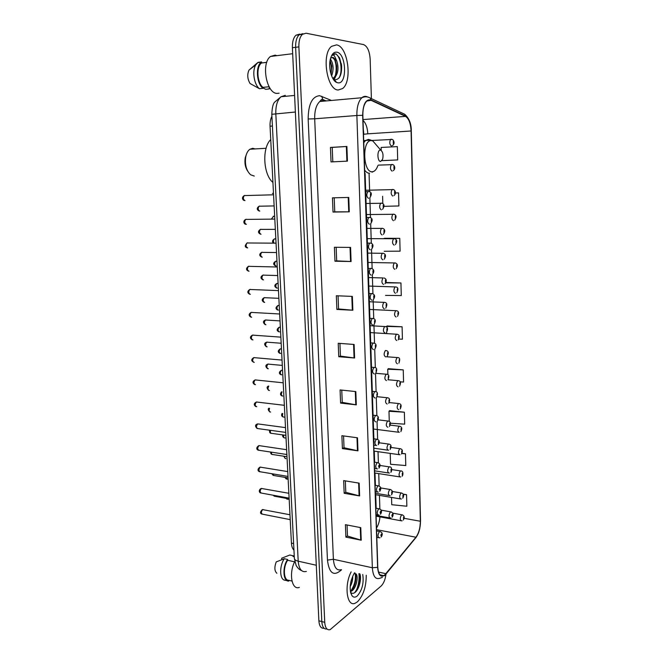 <?xml version="1.0" encoding="UTF-8"?>
<svg xmlns="http://www.w3.org/2000/svg" width="663" height="663" viewBox="0 0 663 663"><rect width="100%" height="100%" fill="white"/><g stroke="black" fill="none" stroke-linecap="round" stroke-linejoin="round"><path stroke-width="0.99" d="M293.949 550.133C292.474 548.74 291.629 546.395 291.422 543.113L270.048 126.21C269.891 122.282 270.512 118.975 271.913 116.282M339.821 76.825L340.003 75.681M355.816 591.694C358.484 585.744 359.52 579.727 358.923 573.628M299.635 34.111L295.963 35.205C293.444 37.683 292.25 41.86 292.4 47.711L318.87 620.8C319.317 626.179 321.025 628.64 324 628.192M371.396 98.613L370.161 59.131C369.556 51.01 367.335 46.153 363.506 44.57L306.074 33.225L302.427 34.319C299.916 36.813 298.74 40.998 298.88 46.882L324.737 622.333L321.804 621.562C322.235 626.966 323.942 629.427 326.917 628.963C323.942 629.427 322.235 626.966 321.804 621.562L295.632 47.297L321.804 621.562L318.87 620.8M302.85 33.672L299.187 34.766C296.676 37.252 295.491 41.429 295.632 47.297C295.491 41.429 296.676 37.252 299.187 34.766L302.85 33.672M357.481 601.789C363.324 595.581 366.241 586.738 366.233 575.26C366.241 586.738 363.324 595.581 357.481 601.789L355.177 603.222L357.481 601.789M338.196 89.994L342.522 88.585C352.65 81.582 347.984 46.17 336.497 44.885L331.566 46.36C321.215 53.927 326.958 90.185 338.196 89.994L342.522 88.585C352.65 81.582 347.984 46.17 336.497 44.885L331.566 46.36C321.215 53.927 326.958 90.185 338.196 89.994M384.822 574.862L383.67 575.625C380.255 576.777 378.291 573.967 377.786 567.197L362.852 115.304C362.777 108.558 364.103 103.809 366.838 101.058L371.098 100.32L405.524 116.373C408.822 118.503 410.67 123.368 411.085 130.984L420.342 521.251C420.284 527.897 418.817 533.226 415.933 537.229L384.822 574.862M384.83 575.186L415.966 537.519C418.917 533.408 420.425 527.947 420.483 521.143L411.234 130.992C410.82 123.185 408.922 118.196 405.541 116.017L371.114 99.939C365.827 98.92 363.009 104.033 362.661 115.287L377.62 567.337C378.333 575.235 380.736 577.854 384.83 575.186M341.064 69.366L340.964 73.858M359.752 575.194L359.313 582.843M332.801 161.838L332.229 147.41L346.898 146.465L330.464 147.418L331.036 161.921L347.437 161.134L346.898 146.465M332.229 147.418L330.464 147.418M348.755 197.441L332.461 197.839L333.025 212.061L349.277 211.828L348.755 197.441M334.21 197.798L334.765 211.87L349.277 211.828M334.765 211.862L333.025 212.061M350.578 247.415L334.417 247.274L334.972 261.222L351.083 261.512L350.578 247.415M336.158 247.291L336.688 260.891L351.083 261.512M336.688 260.874L334.972 261.222M352.36 296.411L336.34 295.748L336.879 309.43L352.857 310.234L352.36 296.411M338.064 295.822L338.578 308.958L352.857 310.234M338.578 308.933L336.879 309.43M360.771 527.64L345.415 524.673L345.904 537.121L361.227 540.204L360.771 527.64M347.064 524.997L347.495 536.044L361.227 540.204M347.495 535.977L345.904 537.121M359.155 483.145L343.666 480.6L344.163 493.28L359.619 495.941L359.155 483.145M345.332 480.874L345.779 492.319L359.619 495.941M345.779 492.253L344.163 493.28M357.498 437.795L341.884 435.699L342.398 448.611L357.979 450.84L357.498 437.795M343.567 435.923L344.031 447.765L357.979 450.84M344.022 447.716L342.398 448.611M355.824 391.576L340.069 389.935L340.591 403.096L356.304 404.869L355.824 391.576M341.76 390.109L342.249 402.375L356.304 404.869M342.241 402.325L340.591 403.096M354.108 344.453L338.221 343.293L338.752 356.711L354.597 358.012L354.108 344.453M339.928 343.417L340.426 356.114L354.597 358.012M340.426 356.081L338.752 356.711M351.141 571.887C343.94 585.47 346.882 607.333 355.177 603.222C346.882 607.333 343.94 585.47 351.141 571.887M324.737 622.333C325.218 628.002 327.041 630.43 330.199 629.618L381.092 586.059C383.653 583.539 385.302 579.512 386.032 573.976M384.225 251.277L400.104 251.161L399.764 238.332L384.59 238.282M398.554 192.892L395.372 192.974L398.554 192.892L398.902 205.953L384.018 206.342M382.302 160.645L397.684 159.924L397.328 146.614L381.15 147.443L381.233 150.46M400.145 381.88L403.568 382.037L403.245 369.871L388.443 368.694M390.366 423.218L404.687 424.154L404.364 412.195L389.678 410.662M390.225 453.401L390.548 464.282L405.781 465.542L405.466 453.79L401.985 453.301M391.535 497.424L391.75 504.717L406.858 506.234L406.552 494.681L403.212 494.126M385.534 295.383L401.281 295.565L400.941 282.96L385.957 282.488M398.844 339.075L402.433 339.183L402.101 326.801L387.184 326.005M402.101 326.801L386.454 326.411L386.479 327.008M386.628 332.188L386.67 333.53M386.454 326.411L387.325 325.923M403.245 369.871L387.731 369.208L387.888 374.678M387.731 369.208L388.584 368.595M404.364 412.195L388.974 411.267L389.28 421.419M388.974 411.267L389.819 410.538M405.466 453.79L401.869 453.509M406.552 494.681L403.344 494.374M400.941 282.96L385.791 282.861M383.894 238.514L384.739 238.282M399.764 238.332L384.673 238.514M382.592 196.289L382.816 203.632M381.938 160.653L382.452 160.645M397.684 159.924L381.954 160.637M294.762 561.544C288.612 573.188 291.786 590.551 299.328 587.385M352.691 576.263C352.865 579.735 352.028 583.191 350.188 586.631M351.373 579.835L350.677 582.702M356.014 573.926C358.683 576.031 356.445 588.089 351.846 590.932L350.429 591.578M354.092 573.238C357.871 573.578 355.484 588.479 350.727 590.667M354.796 572.708L353.47 574.713C349.666 583.059 349.177 590.062 352.012 595.722C353.478 597.52 355.227 597.603 357.258 595.971C362.164 590.269 363.995 583.109 362.744 574.481M350.57 592.283C351.738 593.551 353.106 593.683 354.655 592.689C359.048 589.987 361.807 578.608 359.876 573.843M293.833 556.721L294.289 556.821M294.256 556.033L289.781 555.03L281.692 558.205L281.775 559.655M293.021 555.751L293.063 556.547M294.621 561.834L287.651 560.268C282.811 567.138 283.532 580.515 288.695 580.282L291.985 581.07M287.651 560.268L287.609 559.464L284.352 558.727L276.231 561.901C274.258 567.197 274.465 570.984 276.852 573.271M284.352 558.727C279.413 565.406 279.479 578.981 284.427 580.133L287.178 580.705M287.609 559.464C282.198 566.782 283.01 581.666 288.736 581.078L288.695 580.282M359.437 573.744C360.672 580.299 359.073 586.614 354.639 592.697M355.169 573.478C356.014 579.014 354.755 584.575 351.39 590.153M360.465 577.166L358.119 588.296M355.749 573.727C356.387 577.606 355.807 581.865 354.001 586.498M351.117 591.346L350.512 592.009M246.553 153.94L245.244 157.711C244.415 162.858 245.227 167.333 247.68 171.129M255.131 148.926L252.736 148.313L249.893 149.241C247.887 150.692 246.512 153.194 245.758 156.75C244.688 164.648 246.313 170.664 250.631 174.792L254.261 176.068M380.305 150.103C376.916 149.838 377.28 161.838 380.645 161.457L382.617 159.294C383.529 155.034 382.932 152.009 380.819 150.211L380.305 150.103M270.736 139.586C261.794 147.89 263.261 174.75 272.932 182.441M276.869 55.667L275.145 55.145L270.537 56.454C260.857 62.952 266.435 93.591 277.043 93.4L279.123 93.193M330.398 58.982C333.489 63.772 333.903 69.424 331.624 75.955M330.083 60.449L331.757 66.035L331.086 74.422M332.378 57.432L335.196 60.267L336.671 65.877C336.961 72.143 335.801 76.237 333.199 78.159L334.425 78.035C338.246 73.56 338.975 67.75 336.63 60.615L333.058 57.358L330.804 58.037M334.425 78.035L332.95 78.69M336.622 82.427L337.923 82.809C347.478 84.649 346.359 53.231 336.771 52.17C333.903 51.871 331.798 54.084 330.439 58.833C328.044 67.261 331.575 80.463 336.622 82.427L333.953 79.394L335.055 79.784C339.738 79.378 341.917 74.646 341.586 65.587L339.564 57.88L336 53.885L332.644 54.689L331.401 56.156M331.276 56.363C332.163 55.054 333.174 54.805 334.309 55.609L336.472 60.292M269.791 87.914L269.137 87.98L269.186 88.95L270.015 88.254M269.186 88.95L265.689 89.306L262.971 87.889M266.775 62.281L261.504 63.01C256.067 66.623 257.053 82.759 262.938 87.375L269.103 86.745M257.219 63.01L248.981 70.112C247.067 74.513 247.423 78.98 250.059 83.513L259.465 88.718L262.996 88.353L262.938 87.375M261.661 62.894L261.612 61.908L258.073 62.339L255.769 64.883C251.915 70.999 254.086 84.731 259.465 88.718M261.612 61.908L261.239 62.173C255.338 66.085 256.556 83.679 262.996 88.353M334.384 53.811C339.729 53.04 343.591 70.228 339.033 78.002M335.743 81.433L335.321 81.59M334.135 58.609C336.332 63.615 336.754 69.151 335.412 75.234M334.401 78.052L333.522 79.577M330 60.963C331.384 64.941 331.707 69.3 330.961 74.032M341.362 63.789L341.677 67.087M335.859 81.557L335.412 81.665M335.37 77.165L334.144 79.485M293.618 543.585L291.422 543.113M272.41 126.028L270.048 126.21M285.297 95.348L281.037 96.732C277.358 100.063 275.617 105.707 275.816 113.655L298.201 561.18C298.98 569.202 301.706 572.617 306.372 571.415M316.309 565.249L298.201 561.18C295.839 560.616 294.571 559.738 294.38 558.553L294.372 558.412M292.4 47.711L298.88 46.882M301.541 570.561C299.535 569.865 297.737 568.158 296.137 565.44L294.38 558.553L271.813 114.301L295.375 112.022M294.604 95.439L281.037 96.732L274.639 102.168C273.023 103.76 272.087 107.804 271.813 114.301L271.813 114.326M341.52 569.732L341.147 570.147C333.688 576.619 329.13 573.271 327.456 560.119L308.154 118.984L314.685 118.793L333.39 559.274C334.119 567.511 336.729 570.976 341.23 569.666M308.154 118.984C308.328 104.215 312.149 96.458 319.616 95.696L331.475 100.453M323.784 100.138L319.823 101.497C316.251 104.862 314.535 110.63 314.685 118.793L356.868 115.503C356.769 107.099 358.434 101.174 361.865 97.734C363.573 96.268 365.371 95.961 367.261 96.823L367.667 97.013M382.941 575.467L382.526 575.973M384.639 575.724L385.982 574.001M415.9 537.776L418.527 532.878L419.72 528.842L420.483 521.143M411.234 130.992L411.3 131.025C411.408 123.906 409.212 118.329 404.712 114.268L402.143 113.066M405.541 116.017L404.712 114.268L370.244 98.074C367.658 96.508 364.857 96.392 361.865 97.734L319.823 101.497L321.472 99.475L322.806 99.516L321.754 96.251M385.974 574.042L415.966 537.519M371.114 99.939L370.244 98.074M362.661 115.287L356.868 115.503L372.349 567.76L377.62 567.337M382.377 577.365L379.733 578.285C375.457 579.694 372.996 576.188 372.349 567.76L333.39 559.274L327.456 560.119M326.287 100.917L325.483 100.569M323.536 100.121L322.806 99.516L324.555 100.262M411.085 130.984L367.791 133.827C367.443 127.553 365.852 123.078 363.017 120.409M405.524 116.373L362.993 119.572M371.098 100.32L367.36 100.652M385.941 573.702L378.532 572.078M415.933 537.229L376.543 529.654M376.493 528.063C378.382 525.046 379.543 521.317 379.957 516.891M420.342 521.251L404.123 518.309M379.874 508.935L379.435 495.369M379.137 485.971L378.739 473.622M378.382 462.782L378.026 451.669M377.628 439.354L377.056 421.56M376.866 415.701L376.286 397.684M376.103 391.808L375.515 373.567M375.324 367.683L374.728 349.21M374.537 343.31L373.932 324.613M373.741 318.688L373.136 299.767M372.946 293.817L372.324 274.664M372.134 268.689L371.512 249.305M371.313 243.304L370.683 223.688M370.493 217.655L369.855 197.839M369.656 191.74L369.059 173.242M367.791 133.827L363.821 134.266L363.307 129.194M353.578 344.412L354.067 357.954M355.293 391.518L355.782 404.795M356.984 437.721L357.456 450.741M358.633 483.054L359.106 495.833M360.258 527.541L360.713 540.08M351.821 296.394L352.326 310.201M350.039 247.415L350.553 261.495M348.216 197.458L348.738 211.828M346.351 146.498L346.89 161.159M356.653 590.708C358.973 584.99 359.843 579.321 359.271 573.702M376.816 145.57L372.813 140.929L371.379 140.614C361.816 139.694 362.943 173.06 372.366 171.742C374.653 171.518 376.468 169.521 377.802 165.75M370.551 140.017L368.462 139.404L365.595 140.506L363.755 142.702M364.658 170.109C366.175 172.239 367.799 173.275 369.548 173.225M263.617 509.656L262.614 509.582C260.957 511.927 260.982 513.469 262.689 514.223L290.22 519.643M380.007 537.759L379.385 537.859C377.529 536.931 377.529 534.85 379.385 531.602L380.429 531.618M381.432 536.06C382.062 534.884 382.045 534.204 381.366 534.022C380.736 535.198 380.753 535.878 381.432 536.06M262.391 488.54L261.413 488.44C259.73 490.802 259.772 492.352 261.537 493.106L289.118 498.128M379.17 515.043L378.689 515.101C376.783 514.173 376.766 512.076 378.648 508.819L379.675 508.861M380.703 513.303C381.341 512.143 381.316 511.446 380.637 511.231C379.998 512.391 380.023 513.079 380.703 513.303M261.156 467.224L260.194 467.117C258.487 469.479 258.545 471.045 260.368 471.799L288.007 476.424M378.324 492.095L377.993 492.137C376.029 491.192 375.996 489.087 377.893 485.822L378.904 485.888M379.965 490.313C380.603 489.178 380.579 488.482 379.899 488.225C379.261 489.369 379.277 490.065 379.965 490.313M259.913 445.718L258.968 445.602C257.244 447.973 257.319 449.539 259.183 450.301L286.88 454.52M377.462 468.923L377.297 468.94C375.266 467.987 375.217 465.874 377.139 462.6L378.125 462.683M379.219 467.1C379.866 465.99 379.841 465.285 379.153 464.995C378.507 466.114 378.532 466.818 379.219 467.1M376.584 445.528L376.601 445.519C374.504 444.566 374.429 442.445 376.369 439.155L377.338 439.254M378.465 443.663L378.399 441.541L378.465 443.663M378.192 444.782C378.755 444.036 381.167 440.174 376.402 439.155L373.542 438.773M285.504 427.61L257.725 423.889C255.984 426.276 256.075 427.85 257.998 428.605L285.745 432.417M257.335 402.076L256.432 402.002C254.725 404.372 254.832 405.955 256.755 406.734M375.822 421.9C373.741 420.906 373.65 418.767 375.548 415.502L376.543 415.585M377.711 419.994L377.645 417.847L377.711 419.994M256.001 379.949L255.122 379.907C253.457 382.269 253.581 383.852 255.495 384.673M375.051 398.049C372.962 396.996 372.863 394.858 374.728 391.609L375.739 391.684M376.94 396.093L376.874 393.921L376.94 396.093M254.658 357.614L253.805 357.614C252.172 359.959 252.313 361.55 254.227 362.404M374.264 373.957C372.192 372.855 372.059 370.7 373.891 367.484L374.926 367.542M376.17 371.951L376.103 369.763L376.17 371.951M253.291 335.072L252.47 335.113C250.879 337.442 251.037 339.042 252.943 339.928M373.476 349.633C371.404 348.473 371.263 346.301 373.045 343.111L374.098 343.152M375.391 347.569L375.316 345.357L375.391 347.569M251.915 312.331L251.128 312.397C249.578 314.71 249.752 316.326 251.65 317.245M372.681 325.052C370.609 323.842 370.451 321.654 372.192 318.489L373.261 318.522M374.595 322.939L374.529 320.701L374.595 322.939M250.523 289.383L249.777 289.474C248.26 291.778 248.451 293.402 250.349 294.347M371.868 300.231C369.813 298.963 369.631 296.759 371.338 293.626L372.415 293.634M373.799 298.06L373.725 295.806L373.799 298.06M249.114 266.219L248.41 266.335C246.934 268.623 247.142 270.255 249.031 271.242M370.832 268.324L371.562 268.498L370.832 268.324M372.996 272.932L372.921 270.653L372.996 272.932M371.056 275.153C369.001 273.836 368.802 271.615 370.468 268.498L367.907 268.44M247.689 242.84L247.034 242.981C245.592 245.252 245.816 246.901 247.705 247.921M370.236 249.827C368.18 248.443 367.973 246.205 369.589 243.114L370.692 243.097M372.183 247.548L372.109 245.244L372.183 247.548M246.246 219.246L245.65 219.403C244.241 221.657 244.481 223.315 246.363 224.376M369.399 224.235C367.36 222.793 367.128 220.539 368.711 217.464L369.813 217.439M371.355 221.898L371.28 219.569L371.355 221.898M244.796 195.428L244.241 195.593C242.882 197.839 243.13 199.513 245.003 200.607M368.562 198.378C366.523 196.878 366.274 194.607 367.816 191.557L368.926 191.508M370.526 195.983L370.451 193.629L370.526 195.983M273.819 495.344L275.054 496.33L289.159 498.907M390.938 517.977L390.408 518.052C388.609 517.123 388.601 515.076 390.391 511.919L391.361 511.944M392.339 514.273C391.734 515.408 391.758 516.079 392.405 516.286C393.01 515.151 392.985 514.48 392.339 514.273M272.601 473.846L273.968 475.528L288.082 477.907M390.167 495.617L389.786 495.667C387.93 494.731 387.905 492.675 389.72 489.509L390.673 489.551M391.676 491.855L391.742 493.885L391.676 491.855M271.49 452.174C271.416 453.923 271.88 454.71 272.874 454.545L286.996 456.716M389.388 473.042L389.148 473.075C387.242 472.122 387.209 470.059 389.04 466.876L389.968 466.943M391.013 469.222L391.071 471.269L391.013 469.222M270.463 430.32C270.123 432.45 270.554 433.461 271.772 433.378L285.902 435.342M388.601 450.252L388.51 450.26C386.554 449.299 386.496 447.218 388.352 444.036L389.264 444.119M390.333 446.373L390.391 448.445L390.333 446.373M269.534 408.3C268.83 410.695 269.203 411.938 270.637 412.03M387.847 427.245C385.858 426.259 385.783 424.179 387.631 420.997L388.543 421.08M389.645 423.301L389.711 425.389L389.645 423.301M268.797 386.09C267.554 388.543 267.777 390.01 269.476 390.499M387.151 404.016C385.17 402.988 385.079 400.891 386.885 397.734L387.822 397.808M388.957 400.013L389.024 402.118L388.957 400.013M268.73 364.111L267.927 364.095C266.344 366.382 266.46 367.94 268.3 368.777M386.446 380.57C384.465 379.493 384.358 377.38 386.131 374.247L387.084 374.305M388.261 376.493L388.327 378.623L388.261 376.493M267.471 342.133L266.692 342.149C265.142 344.428 265.283 345.995 267.106 346.857M385.742 356.893C383.761 355.758 383.637 353.644 385.369 350.528L386.338 350.578M387.557 352.741L387.623 354.896L387.557 352.741M266.195 319.964L265.449 320.014C263.932 322.268 264.089 323.851 265.913 324.746M385.021 332.983C383.048 331.798 382.907 329.668 384.606 326.577L385.593 326.619M386.852 328.765L386.91 330.936L386.852 328.765M264.902 297.596L264.197 297.67C262.714 299.916 262.88 301.499 264.703 302.427M384.3 308.834C382.327 307.599 382.17 305.452 383.827 302.394L384.83 302.411M386.131 304.541L386.197 306.737L386.131 304.541M263.601 275.021L262.929 275.12C261.479 277.349 261.67 278.949 263.484 279.91M383.562 284.452C381.598 283.167 381.424 281.004 383.048 277.963L368.214 277.54M385.41 280.084L385.476 282.305L385.41 280.084M262.283 252.247L261.653 252.363C260.244 254.584 260.443 256.191 262.25 257.186M382.824 259.83C380.869 258.487 380.678 256.308 382.261 253.291L383.28 253.283M384.673 255.388L384.739 257.625L384.673 255.388M260.949 229.257L260.368 229.398C258.993 231.602 259.208 233.219 261.007 234.254M382.079 234.959C380.123 233.558 379.924 231.362 381.465 228.362L382.485 228.345M383.935 230.442L384.001 232.696L383.935 230.442M259.606 206.069L259.067 206.218C257.725 208.406 257.957 210.038 259.755 211.107M381.324 209.839C379.377 208.381 379.153 206.16 380.661 203.193L381.689 203.151M383.189 205.24L383.255 207.527L383.189 205.24M286.822 498.485L289.192 499.637M402.143 520.778L401.563 520.861C399.864 519.933 399.864 517.936 401.571 514.869L402.491 514.878M403.485 517.165L403.535 519.129L403.485 517.165M285.678 477.501L286.971 479.092L288.148 479.299M401.446 498.974L400.999 499.032C399.25 498.095 399.242 496.09 400.966 493.015L401.861 493.04M402.889 495.302L402.938 497.283L402.889 495.302M284.634 456.359C284.584 458.009 285.024 458.755 285.952 458.597M400.734 476.962L400.435 476.995C398.637 476.051 398.612 474.037 400.353 470.954L401.231 471.003M402.284 473.241L402.342 475.238L402.284 473.241M283.673 435.036C283.383 437.05 283.805 438.019 284.924 437.928L286.043 438.086M400.021 454.752L399.864 454.76C398.015 453.799 397.974 451.776 399.739 448.685L400.601 448.752M401.679 450.964L401.737 452.986L401.679 450.964M282.794 413.538C282.189 415.85 282.554 417.027 283.897 417.077L284.966 417.209M399.283 432.317L399.292 432.317C397.386 431.356 397.328 429.317 399.109 426.218L399.955 426.301M401.065 428.489L401.123 430.527L401.065 428.489M282.065 391.874C280.996 394.294 281.245 395.687 282.811 396.06M398.662 409.693C396.764 408.681 396.689 406.634 398.438 403.56L399.3 403.626M400.444 405.797L400.502 407.853L400.444 405.797M282.165 370.31L281.402 370.277C279.852 372.515 279.96 374.04 281.725 374.86M398.032 386.852C396.134 385.791 396.043 383.736 397.759 380.678L398.637 380.736M399.822 382.882L399.88 384.963L399.822 382.882M280.996 348.871L280.258 348.871C278.742 351.092 278.866 352.625 280.623 353.478M397.394 363.788C395.504 362.686 395.397 360.614 397.079 357.581L397.974 357.63M399.192 359.76L399.25 361.857L399.192 359.76M279.811 327.24L279.106 327.273C277.623 329.478 277.756 331.019 279.513 331.898M396.747 340.517C394.858 339.357 394.742 337.276 396.391 334.268L397.294 334.301M398.554 336.414L398.612 338.528L398.554 336.414M278.617 305.419L277.938 305.477C276.496 307.673 276.645 309.223 278.394 310.135M396.093 317.013C394.212 315.803 394.079 313.707 395.695 310.723L396.615 310.748M397.908 312.845L397.966 314.983L397.908 312.845M277.407 283.408L276.769 283.491C275.352 285.67 275.518 287.236 277.258 288.181M395.438 293.286C393.565 292.027 393.416 289.913 394.991 286.955L395.919 286.963M397.261 289.043L397.319 291.198L397.261 289.043M276.189 261.205L275.584 261.305C274.2 263.476 274.383 265.043 276.123 266.02M394.775 269.327C392.902 268.018 392.736 265.888 394.278 262.946L395.223 262.946M396.607 265.018L396.665 267.197L396.607 265.018M274.954 238.804L274.391 238.92C273.363 239.948 273.197 241.307 273.894 243.006M394.112 245.136C392.239 243.769 392.057 241.63 393.565 238.705L394.51 238.697M395.944 240.752L396.002 242.948L395.944 240.752M273.711 216.196L271.432 218.981M393.432 220.704C391.568 219.287 391.377 217.132 392.844 214.232L393.797 214.199M395.281 216.254L395.339 218.475L395.281 216.254M272.377 193.397L273.504 193.497M392.753 196.041C390.888 194.566 390.681 192.386 392.123 189.51L393.068 189.469M394.601 191.508L394.667 193.753L394.601 191.508M392.057 171.129C390.209 169.604 389.985 167.399 391.385 164.54L392.339 164.482M393.921 166.521L393.979 168.783L393.921 166.521M391.501 145.959L391.369 145.976C389.521 144.385 389.28 142.164 390.648 139.321L391.593 139.255M393.234 141.285L393.292 143.573L393.234 141.285M295.963 35.205L302.427 34.319M383.67 575.625L379.924 574.796M420.533 520.845L411.3 131.025M326.121 100.933L325.301 100.585M376.161 508.264L375.714 494.731M375.399 485.349L374.993 473.034M374.636 462.202L374.272 451.138M373.973 442.08L365.106 173.399M350.71 592.855L352.012 595.722M245.244 157.711L245.758 156.75M249.893 149.241L266.095 148.272M363.689 140.622L370.75 140.067L372.813 140.929L380.819 150.211M372.084 172.198L373.327 171.56M270.537 56.454L292.681 53.703M261.504 63.01L266.741 62.38M248.981 70.112L255.769 64.883M257.7 62.604L261.239 62.173M289.971 514.761L262.357 509.557C260.078 511.919 259.929 513.435 261.91 514.098M376.584 530.906L379.567 531.486C383.96 532.638 381.731 536.118 381.233 536.989M376.799 537.345L378.482 537.676M288.869 493.28L261.214 488.424C258.006 490.197 259.54 492.949 260.725 492.982M375.838 508.214L378.78 508.736C383.272 509.855 381.001 513.444 380.487 514.264M376.045 514.621L377.761 514.936M287.759 471.592L260.07 467.1C256.838 469.205 257.841 471.783 260.368 471.799M375.076 485.291L377.985 485.772C382.576 486.882 380.28 490.438 379.733 491.324M375.291 491.681L377.04 491.971M286.631 449.705L258.91 445.594C255.47 447.74 256.689 450.334 259.183 450.301M374.313 462.152L377.181 462.575C381.871 463.652 379.534 467.316 378.963 468.169M374.529 468.517L376.311 468.791M373.75 445.138L375.573 445.387M257.725 423.889C255.056 424.668 254.857 426.21 257.111 428.513M377.404 421.171C379.128 417.673 378.573 415.784 375.739 415.486L372.763 415.171M255.893 406.634C253.589 404.952 253.763 403.402 256.432 402.002L284.361 405.317M376.609 397.328C378.125 393.482 377.612 391.568 375.076 391.593L371.976 391.327M254.658 384.557C252.33 382.965 252.487 381.416 255.122 379.907L283.209 382.808M375.797 373.252C377.355 369.424 376.891 367.493 374.396 367.459L371.181 367.244M254.02 362.371C251.078 361.02 251.004 359.437 253.805 357.614L282.04 360.084M374.985 348.937C376.791 345.531 376.369 343.583 373.708 343.086L370.377 342.92M252.172 339.804C249.777 338.254 249.876 336.688 252.47 335.113L280.863 337.144M374.147 324.381C375.954 320.859 375.573 318.895 373.012 318.48L369.556 318.348M250.912 317.113C248.492 315.613 248.567 314.038 251.128 312.397L279.678 313.989M373.302 299.585C375.349 296.643 375.018 294.654 372.308 293.618L368.736 293.518M249.636 294.223C247.208 292.831 247.249 291.248 249.777 289.474L278.477 290.609M372.44 274.54C374.504 271.507 374.214 269.501 371.587 268.507M248.36 271.109C245.915 269.891 245.932 268.3 248.41 266.335L277.267 266.998M371.57 249.247C373.659 246.114 373.418 244.075 370.857 243.139L367.07 243.097M247.067 247.788C244.713 247.175 244.705 245.575 247.034 242.981L276.048 243.164M370.675 223.696C372.788 220.464 372.598 218.4 370.111 217.505L366.225 217.497M245.758 224.243C244.821 224.508 242.02 221.575 245.65 219.403L274.814 219.097M369.772 197.881C371.926 194.557 371.786 192.469 369.349 191.615L365.371 191.624M244.34 200.458C243.594 200.723 240.603 197.964 244.241 195.593L273.57 194.798M274.308 496.222L273.148 495.22M376.078 515.424L389.554 517.894M381.117 510.137L390.54 511.828C393.275 512.648 393.83 514.447 392.189 517.223M273.197 475.421L271.78 473.705M375.341 493.231L388.908 495.518M380.637 487.927L389.827 489.443C392.612 490.164 393.176 491.971 391.51 494.863M272.079 454.445C271.117 454.279 270.637 453.475 270.62 452.042M374.603 470.829L388.245 472.934M379.965 465.467L389.098 466.843C392.827 466.412 391.659 472.039 390.822 472.296M270.96 433.287C269.8 433.179 269.352 432.152 269.634 430.204M373.857 448.213L387.582 450.127M379.161 442.785L388.369 444.028C391.236 444.392 391.816 446.224 390.126 449.514M268.838 408.209C267.794 408.955 268.117 410.198 269.824 411.938M378.233 419.861L387.739 420.988C390.532 421.278 391.095 423.127 389.421 426.516M268.432 386.048C266.592 386.836 266.675 388.286 268.681 390.399M377.131 396.706L387.142 397.717C389.819 397.966 390.341 399.83 388.7 403.303M282.314 365.404L267.927 364.095C265.333 364.99 265.2 366.515 267.529 368.669M375.755 373.31L386.546 374.23C388.966 374.205 389.438 376.087 387.971 379.866M281.178 343.252L266.692 342.149C264.106 343.136 263.998 344.669 266.369 346.749M385.369 350.528L385.941 350.512C388.559 351.017 388.999 352.915 387.233 356.205M280.035 320.892L265.449 320.014C262.871 321.058 262.788 322.599 265.2 324.63M369.805 325.69L385.319 326.569C387.855 327.033 388.236 328.947 386.488 332.312M278.874 298.325L264.197 297.67C261.612 299.22 261.554 300.77 264.023 302.311M369.009 301.74L384.697 302.386C387.126 302.792 387.474 304.723 385.725 308.196M277.706 275.543L262.929 275.12C260.368 276.744 260.335 278.303 262.838 279.794M384.954 283.839C386.943 280.955 386.645 278.999 384.059 277.971M276.529 252.553L261.653 252.363C259.117 254.078 259.117 255.653 261.645 257.07M367.401 253.1L383.413 253.307C385.916 254.277 386.164 256.258 384.167 259.25M275.336 229.348L260.368 229.398C257.866 231.213 257.89 232.788 260.435 234.138M366.589 228.42L382.75 228.404C385.186 229.315 385.385 231.321 383.363 234.412M274.134 205.92L259.067 206.218C256.622 208.083 256.639 209.674 259.125 210.975M365.761 203.483L382.079 203.251C384.457 204.129 384.615 206.16 382.551 209.334M287.278 499.314L286.151 498.361M376.103 516.179L400.775 520.712M392.769 513.154L401.728 514.77C404.372 515.541 404.902 517.297 403.336 520.032M286.25 478.993L284.866 477.368M375.391 494.681L400.187 498.891M392.355 491.49L401.082 492.94C403.767 493.686 404.314 495.443 402.723 498.228M285.214 458.506L283.772 456.219M374.67 472.984L399.598 476.871M391.767 469.586L400.435 470.904C404.024 470.523 402.905 475.893 402.101 476.225M284.17 437.837C282.794 437.041 282.347 436.063 282.828 434.911M373.949 451.097L399.01 454.644M391.062 447.467L399.772 448.669C402.532 449.042 403.096 450.823 401.471 454.014M282.065 413.447C281.211 415.129 281.56 416.314 283.118 416.994M400.842 431.605C402.482 428.323 401.911 426.533 399.134 426.218L390.242 425.124M373.219 429.002L398.413 432.21M281.593 391.825C280.01 393.689 280.159 395.073 282.057 395.977M389.28 402.557L398.612 403.543C401.281 403.825 401.811 405.64 400.195 408.988M282.571 370.393L281.402 370.277C278.858 372.034 278.717 373.534 280.996 374.769M388.079 379.766L398.09 380.661C400.634 380.91 401.123 382.742 399.54 386.156M281.468 348.97L280.258 348.871C277.739 350.677 277.623 352.177 279.919 353.379M386.57 356.752L397.551 357.572C399.839 357.506 400.278 359.354 398.877 363.109M280.366 327.356L279.106 327.273C276.62 329.179 276.529 330.688 278.833 331.798M370.029 332.569L397.013 334.251C399.507 334.732 399.905 336.597 398.206 339.854M279.247 305.544L277.938 305.477C275.476 307.417 275.41 308.933 277.739 310.027M369.266 309.422L396.457 310.723C398.861 311.162 399.217 313.044 397.518 316.367M278.12 283.54L276.769 283.491C274.233 285.024 274.192 286.549 276.645 288.065M368.495 286.051L395.894 286.955C398.214 287.336 398.521 289.242 396.83 292.665M276.977 261.33L275.584 261.305C273.065 262.954 273.048 264.487 275.535 265.913M367.716 262.449L395.322 262.971C397.792 263.957 398.057 265.88 396.118 268.739M275.833 238.929L274.391 238.92C272.352 240.304 271.996 241.664 273.322 243.006M366.921 238.622L394.742 238.746C397.129 239.691 397.352 241.639 395.405 244.581M273.189 216.329L274.673 216.312M366.125 214.563L394.154 214.282C396.482 215.193 396.648 217.157 394.667 220.191M365.33 190.273L393.549 189.585C395.463 190.43 396.424 193.869 393.921 195.568M378.266 165.128L392.935 164.639C394.659 165.435 395.877 168.941 393.159 170.698M371.91 140.465L392.305 139.445C393.781 140.125 395.38 143.788 392.38 145.587"/></g></svg>

